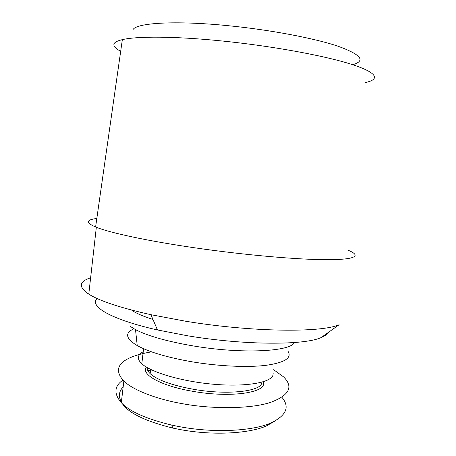 <?xml version="1.0" encoding="UTF-8"?>
<svg xmlns="http://www.w3.org/2000/svg" width="456" height="456" viewBox="0 0 456 456"><rect width="100%" height="100%" fill="white"/><g stroke="black" fill="none" stroke-linecap="round" stroke-linejoin="round"><path stroke-width="0.68" d="M275.914 420.5L266.446 425.927C250.566 433.057 215.198 436.101 180.148 429.575L172.699 428.059C145.51 421.253 128.74 413.142 122.39 403.742M121.37 402.175C118.281 396.424 118.879 391.345 123.166 386.939M281.871 397.273C290.153 407.043 286.368 415.655 270.516 423.117C254.135 430.464 216.634 433.61 179.698 426.713L171.781 425.112C146.239 418.91 129.418 411.426 121.313 402.671C113.664 393.745 114.199 386.221 122.909 380.093M147.869 370.734L151.905 370.021M365.581 82.502C380.412 79.355 377.653 72.544 350.396 63.971C323.264 55.438 271.234 45.913 221.81 40.96C175.207 36.229 136.914 36.104 122.345 39.643C117.779 40.709 115.054 42.02 114.177 43.576C113.025 45.862 115.197 48.421 120.686 51.26M96.826 218.458C86.053 219.82 85.648 222.665 95.606 226.985L96.33 227.276C110.415 232.93 148.2 241.087 194.991 247.842C245.071 255.115 298.76 259.755 327.716 259.698C356.803 259.641 361.374 255.508 347.808 250.122M90.624 277.835C78.911 281.54 78.295 286.978 88.777 294.148C99.642 300.977 120.355 307.828 150.925 314.697L185.911 321.28C252.111 332.167 321.417 332.777 339.133 324.729L321.144 337.565C324.598 336.14 326.832 334.55 327.847 332.783M352.727 64.712C366.031 60.791 361.095 54.617 337.924 46.187C314.047 38.15 269.65 29.714 227.396 25.616C174.739 20.4 136.287 22.942 132.998 29.668M97.151 298.543C88.966 306.187 110.74 319.457 157.462 329.956L187.638 335.793C244.439 345.323 304.403 345.34 321.144 337.565M131.904 310.342C136.196 313.318 143.207 316.344 152.954 319.428M130.028 326.245L135.512 329.637C147.852 335.981 166.999 341.396 192.956 345.882C241.486 354.181 290.478 351.661 294.411 342.536M133.921 328.77C124.551 332.994 125.656 338.608 137.233 345.602C148.998 352.026 167.17 357.413 191.754 361.762C218.538 366.288 247.465 367.587 266.03 365.33C284.635 362.623 292.011 358.011 288.146 351.485M143.252 351.65L140.955 353.138C137.227 356.136 137.512 359.676 141.805 363.757C150.942 372.358 182.052 381.558 213.67 384.26C245.311 387.019 270.106 382.795 272.887 375.459L273.224 372.934M147.305 367.639C146.997 369.52 147.944 371.52 150.144 373.646C157.297 379.99 171.519 385.166 192.814 389.167C225.463 395.107 258.997 391.835 261.584 383.61L261.989 382.128M146.353 367.08C140.613 374.308 160.831 385.861 192.267 391.225C231.243 398.379 268.51 392.377 263.049 381.82M151.557 351.844C123.844 356.552 110.164 366.265 123.861 381.045C133.306 390.478 158.118 399.541 182.554 403.714C211.533 409.18 250.88 409.089 270.881 402.283C289.412 395.204 293.635 386.739 283.564 376.884L273.657 369.719M172.699 428.059L171.781 425.117M122.345 39.643L95.606 226.985M96.33 227.276L88.777 294.148M157.462 329.956L150.925 314.697M137.233 345.602L135.512 329.637M143.6 348.726L141.805 363.757M150.651 369.423L150.144 373.646M266.446 425.927L270.516 423.117M123.861 381.045L121.313 402.671"/></g></svg>
